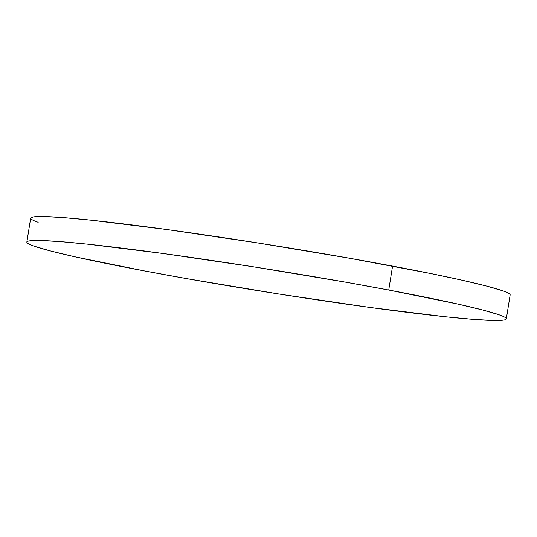 <?xml version="1.0" encoding="UTF-8"?>
<svg xmlns="http://www.w3.org/2000/svg" width="537" height="537" viewBox="0 0 537 537"><rect width="100%" height="100%" fill="white"/><g stroke="black" fill="none" stroke-linecap="round" stroke-linejoin="round"><path stroke-width="0.81" d="M506.317 318.871L510.15 294.927A242.791 11.438 -170.9 0 0 392.574 266.084L388.734 290.027L392.574 266.084A242.791 11.438 -170.9 0 0 152.481 227.594A242.791 11.438 -170.9 0 0 30.683 218.129L26.85 242.073A242.791 11.438 9.1 0 1 148.648 251.544A242.791 11.438 9.1 0 1 388.734 290.027A242.791 11.438 9.1 0 1 506.317 318.871A242.791 11.438 9.1 0 1 384.519 309.406A242.791 11.438 9.1 0 1 144.426 270.917A242.791 11.438 9.1 0 1 26.85 242.073M30.676 218.176L33.093 216.961L44.269 216.539L64.131 217.66L91.928 220.271L166.765 229.521L257.377 242.878L349.983 258.317L430.466 273.481L462.216 280.227L486.589 286.067L502.659 290.765C506.566 292.128 508.948 293.256 509.801 294.155L510.143 294.974M38.174 222.284C34.274 220.929 31.891 219.794 31.032 218.901M144.426 270.917L74.784 256.773L50.411 250.933L34.341 246.235C30.434 244.872 28.052 243.744 27.199 242.845C26.34 241.952 27.025 241.308 29.253 240.905L40.429 240.489L60.298 241.603L88.095 244.214L162.926 253.464L253.545 266.822L346.143 282.261L388.734 290.027L458.376 304.177L482.756 310.01L498.826 314.716C502.726 316.071 505.109 317.206 505.968 318.099C506.821 318.998 506.136 319.643 503.907 320.039L492.731 320.461L472.869 319.34L445.072 316.729L370.235 307.479L279.623 294.122L187.017 278.683L144.426 270.917"/></g></svg>
